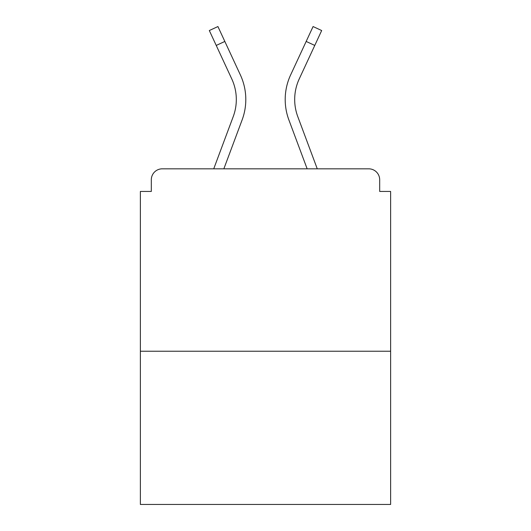 <?xml version="1.0" encoding="UTF-8"?>
<svg xmlns="http://www.w3.org/2000/svg" width="531" height="531" viewBox="0 0 531 531"><rect width="100%" height="100%" fill="white"/><g stroke="black" fill="none" stroke-linecap="round" stroke-linejoin="round"><path stroke-width="0.8" d="M379.685 191.445L379.685 179.77L379.685 191.445L390.63 191.445L390.63 504.45L140.37 504.45L140.37 191.445L151.315 191.445L151.315 179.77L151.315 191.445M390.63 351.23L140.37 351.23M379.685 179.77A10.945 10.945 0 0 0 368.74 168.825L162.26 168.825A10.945 10.945 0 0 0 151.315 179.77M368.74 168.825L317.266 168.825L368.74 168.825M213.734 168.825L162.26 168.825L213.734 168.825L162.26 168.825L213.734 168.825L233.228 116.608A48.885 48.885 0 0 0 231.775 78.94A48.885 48.885 0 0 1 236.315 99.509M223.856 168.825L242.116 119.926A58.37 58.37 0 0 0 240.377 74.944L224.832 41.445L216.23 45.434L209.32 30.539L217.922 26.55L224.832 41.445M307.144 168.825L288.884 119.926A58.37 58.37 0 0 1 290.623 74.944L313.078 26.55L321.68 30.539L299.225 78.94A48.885 48.885 0 0 0 297.772 116.608L317.266 168.825M294.685 99.509A48.885 48.885 0 0 0 297.772 116.608A48.885 48.885 0 0 1 294.685 99.509A48.885 48.885 0 0 0 297.772 116.608A48.885 48.885 0 0 1 294.685 99.509A48.885 48.885 0 0 0 297.772 116.608A48.885 48.885 0 0 1 294.685 99.509A48.885 48.885 0 0 0 297.772 116.608A48.885 48.885 0 0 1 294.685 99.509A48.885 48.885 0 0 0 297.772 116.608A48.885 48.885 0 0 1 294.685 99.509A48.885 48.885 0 0 0 297.772 116.608A48.885 48.885 0 0 1 294.685 99.509A48.885 48.885 0 0 0 297.772 116.608A48.885 48.885 0 0 1 299.225 78.94A48.885 48.885 0 0 0 294.685 99.509A48.885 48.885 0 0 1 299.225 78.94A48.885 48.885 0 0 0 294.685 99.509A48.885 48.885 0 0 1 299.225 78.94A48.885 48.885 0 0 0 294.685 99.509A48.885 48.885 0 0 1 299.225 78.94A48.885 48.885 0 0 0 294.685 99.509A48.885 48.885 0 0 1 299.225 78.94A48.885 48.885 0 0 0 294.685 99.509A48.885 48.885 0 0 1 299.225 78.94A48.885 48.885 0 0 0 294.685 99.509A48.885 48.885 0 0 1 299.225 78.94M216.23 45.434L231.775 78.94M314.77 45.434L306.168 41.445"/></g></svg>
